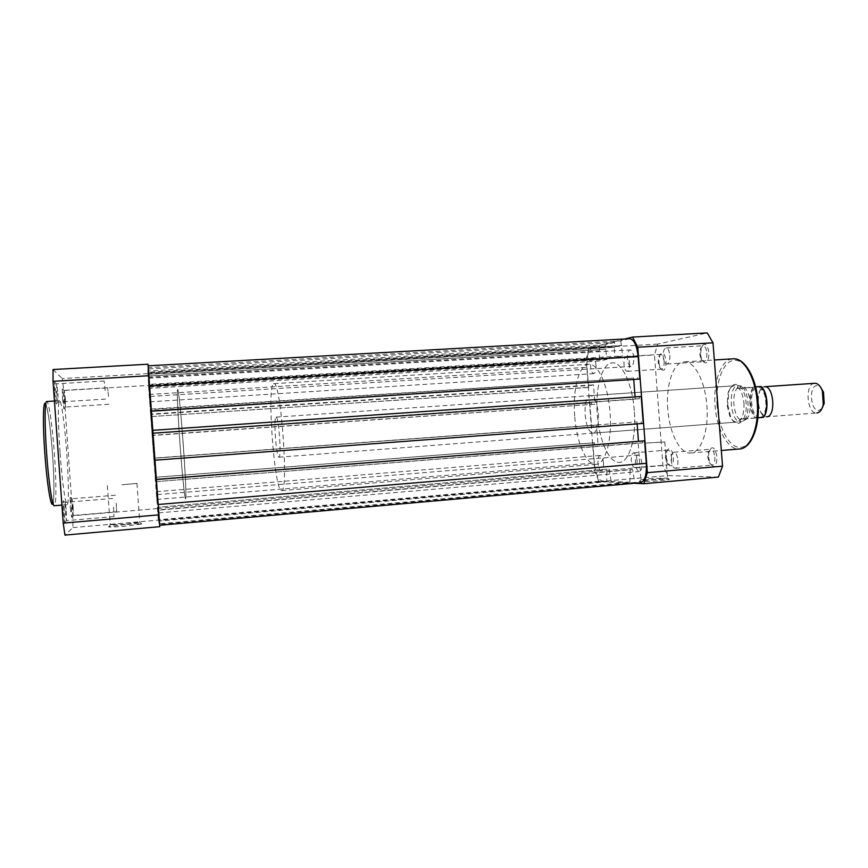 <?xml version="1.0" encoding="UTF-8"?>
<svg xmlns="http://www.w3.org/2000/svg" width="868" height="868" viewBox="0 0 868 868"><rect width="100%" height="100%" fill="white"/><g stroke="black" fill="none" stroke-linecap="round" stroke-linejoin="round"><path stroke-width="0.65" stroke-dasharray="4.34 3.25" d="M641.875 463.317C641.268 458.206 639.966 455.45 637.947 455.038C636.07 455.624 635.235 458.369 635.43 463.273C636.027 468.373 637.34 471.14 639.369 471.552C641.235 470.966 642.06 468.221 641.875 463.317M158.15 504.058L157.39 494.586L158.15 504.058M633.759 357.497C633.249 352.842 632.067 350.314 630.233 349.891C628.182 350.488 627.249 353.471 627.434 358.82C627.944 363.475 629.126 366.014 630.971 366.426C633.011 365.84 633.933 362.857 633.759 357.497M149.632 386.803L150.262 396.47L149.632 386.803M596.034 365.417C595.567 361.099 594.547 358.734 592.963 358.354C591.238 358.907 590.457 361.641 590.641 366.556C591.108 370.875 592.139 373.229 593.723 373.62C595.437 373.077 596.218 370.343 596.034 365.417M149.242 393.02L149.828 401.83L149.242 393.02M603.488 463.067C602.956 458.369 601.828 455.819 600.103 455.429C598.508 455.971 597.813 458.499 597.998 463.035C598.529 467.733 599.658 470.282 601.394 470.673C602.978 470.141 603.683 467.613 603.488 463.067M157.032 500.326L156.349 491.689L157.032 500.326M634.291 410.738C632.457 384.34 622.096 362.227 612.7 362.867C602.153 362.423 595.025 387.812 597.293 414.47C599.061 440.26 609.238 463.349 619.307 462.384C629.105 462.546 636.602 438.134 634.291 410.738C636.602 438.134 629.105 462.546 619.307 462.384C609.238 463.349 599.061 440.26 597.293 414.47C595.025 387.812 602.153 362.423 612.7 362.867C622.096 362.227 632.457 384.34 634.291 410.738M153.82 445.523L149.491 391.327L153.093 446.727L157.433 500.988L149.491 391.327L153.093 446.727L157.433 500.988L153.82 445.523M588.602 387.464L150.761 416.597L147.842 372.253L599.3 346.245L591.954 348.09C588.233 350.129 586.605 356.542 587.061 367.305L588.602 387.464L590.153 387.215L590.023 385.435L593.473 384.86L594.949 404.206L152.226 435.335L150.685 414.09L593.473 384.86M150.761 416.597L590.153 387.215M150.782 416.434L150.641 414.481L590.023 385.435M152.03 433.609L591.347 402.871L152.03 433.609L152.171 435.552L594.949 404.206M591.347 402.871L591.488 404.64M589.784 403.067L591.629 427.219L593.191 427.099L593.061 425.331L596.544 425.06L153.82 458.239L593.061 425.331M151.998 433.707L153.929 460.192L591.629 427.219M153.929 460.192L593.191 427.099M153.962 460.192L153.82 458.239M155.209 477.378L594.396 442.767L155.166 477.313L155.437 479.483L598.019 444.416L596.544 425.06M155.437 479.483L153.896 458.228M155.35 479.32L598.019 444.416M594.396 442.767L594.526 444.546M592.822 442.832L594.363 463.013C595.535 473.722 598.117 479.722 602.099 480.991L606.732 481.197L158.529 520.42L158.388 519.758L602.099 480.991M155.166 477.313L158.388 519.758M606.916 469.143L157.607 507.27L606.916 469.143L606.732 481.197M157.607 507.27L158.529 520.42M609.141 469.187L611.18 481.404L158.681 521.06L157.672 507.52M629.886 482.261L630.125 469.599L158.302 509.885L159.278 523.762L629.886 482.261L611.18 481.404M159.278 523.762L158.681 521.06M630.125 469.599L632.577 469.642L634.79 482.478L159.441 524.478L158.377 510.167L632.577 469.642M159.441 524.478L159.614 525.249L640.117 482.727L634.79 482.478M159.614 525.249L156.468 479.429M642.667 440.901L642.808 442.864L638.598 443.016L638.457 441.237M156.414 479.429L156.576 481.61L642.808 442.864M156.576 481.61L638.598 443.016M637.134 423.866L636.982 421.913L154.764 458.033L156.468 481.404M641.202 396.47L152.855 430.441L155.068 460.192L154.862 458.022L636.982 421.913M155.014 460.192L641.333 423.551L641.181 421.588M643.264 423.41L641.333 423.551M639.271 396.719L639.423 398.683L635.235 399.204L152.942 432.882L639.423 398.683M152.855 430.441L153.018 432.622M629.43 338.715L620.761 340.864L147.983 367.663L148.059 365.819L151.249 409.533L633.629 378.112L633.738 379.652M635.061 396.893L635.235 399.204M151.249 409.533L152.942 432.882M151.303 409.056L633.629 378.112M637.947 379.381L637.796 377.417M620.761 340.864L622.649 355.956L614.956 357.627L149.144 385.728L149.22 384.383L622.649 355.956M147.983 367.663L148.374 372.925L621.13 345.627M148.374 372.925L621.846 345.453M148.374 372.784L149.22 384.383M148.319 374.195L614.87 347.135L614.511 342.437L147.94 369.009L148.319 374.336L614.175 347.298L614.956 357.627M148.319 374.336L149.144 385.728M614.87 347.135L614.175 347.298M614.511 342.437L605.148 344.78L606.949 359.374L149.068 387.128L148.254 375.942L606.179 349.229M147.94 369.009L147.886 371.005L605.148 344.78M147.886 371.005L148.254 376.072L605.506 349.381M147.842 372.253L149.003 388.376L599.755 360.947L606.949 359.374M149.003 388.376L149.068 387.128M148.2 377.385L598.996 350.954L599.755 360.947M148.2 377.254L598.996 350.954M599.3 346.245L599.647 350.791M63.245 512.109L64.612 522.558L64.644 511.209L63.093 500.793L63.245 512.109M66.435 511.122L66.5 520.637L65.295 511.87L65.154 502.453L66.435 511.122M54.651 392.455L56.181 403.945L56.203 393.616L54.5 382.213L54.651 392.455M57.982 393.41L57.972 402.003L56.713 392.444L56.637 383.808L57.982 393.41M70.308 507.617L71.534 517.219L71.491 506.869L70.134 497.299L70.308 507.617M73.129 506.782L73.237 515.44L72.011 498.807L73.129 506.782M62.463 398.303L63.798 408.774L63.755 399.28L62.279 388.875L62.463 398.303M65.393 399.085L65.436 406.994L64.221 390.35L65.393 399.085M125.426 524.532L108.728 526.648C107.708 527.31 113.1 527.169 124.916 526.203L141.734 524.012C141.885 523.458 136.45 523.632 125.426 524.532M124.818 524.391L110.334 524.814L125.274 522.937L139.878 522.449L124.818 524.391M121.954 484.789L136.949 483.378L121.954 484.789M116.203 503.19L116.616 511.751L116.203 503.19M108.5 396.416L107.643 387.736L108.5 396.416M113.545 507.162L113.968 516.558L113.545 507.162M105.126 390.546L104.171 381.009L105.126 390.546M60.022 452.347C57.993 424.636 57.841 400.734 59.534 400.712C61.324 399.497 64.775 425.19 66.727 452.966C68.691 479.787 68.984 504.623 67.183 504.666C65.512 505.86 62.051 481.143 60.022 452.347M183.191 443.396C181.087 414.329 178.515 389.461 177.701 389.591C176.703 388.484 177.897 415.653 180.034 444.774C182.074 472.908 184.689 498.829 185.557 498.633C186.479 499.664 185.405 473.581 183.191 443.396M159.799 526.681L158.345 520.138L148.493 385.414L148.005 364.213M157.433 508.561L72.771 515.766L72.945 527.614L64.937 535.1M147.712 373.62L62.236 378.567L63.776 390.513L72.771 515.766M63.776 390.513L148.493 385.414M53.046 369.529L62.236 378.567M72.945 527.614L158.345 520.138M708.505 457.078L710.1 463.458C714.266 468.796 716.588 466.648 717.076 457.035C715.004 447.204 712.303 445.219 708.993 451.067L708.505 457.078M714.885 457.165C715.048 461.895 714.104 464.554 712.042 465.139L709.08 462.514L707.756 457.197L708.169 452.185L710.621 449.223C712.856 449.591 714.277 452.239 714.885 457.165M658.899 362.39L660.298 368.162C663.836 372.426 665.778 370.05 666.114 361.023C664.66 352.95 662.534 351.041 659.713 355.294L658.899 362.39M664.139 361.218C664.28 365.971 663.402 368.618 661.481 369.16L659.311 367.175L658.139 362.368L658.812 356.444L660.798 354.426C662.555 354.773 663.662 357.041 664.139 361.218M700.585 354.459L701.821 359.905C706.01 365.515 708.407 363.16 709.026 352.853C707.192 343.739 704.621 341.927 701.311 347.439L700.585 354.459M706.845 353.081C706.986 358.256 705.923 361.142 703.666 361.728L700.856 358.961L699.825 354.415L700.433 348.567L703.026 345.768C705.044 346.158 706.324 348.6 706.845 353.081M666.19 457.306L667.904 463.859C671.398 467.928 673.264 465.736 673.525 457.273C671.886 448.626 669.651 446.553 666.798 451.034L666.19 457.306M671.528 457.393C671.691 461.776 670.888 464.228 669.13 464.76L666.863 462.883L665.441 457.425L665.94 452.185L667.861 450.047C669.76 450.394 670.986 452.846 671.528 457.393M660.461 480.644L669.337 479.505C668.61 478.919 661.633 479.147 648.407 480.167L639.662 481.252C636.396 482 649.579 481.631 660.461 480.644M648.906 478.648L667.644 478.029L659.691 479.038C647.441 479.982 641.202 480.178 640.964 479.635L648.906 478.648M727.71 404.716L730.596 416.64C736.422 430.669 747.869 421.197 746.1 402.969C745.059 385.197 732.852 377.613 728.968 391.598L727.71 404.716M743.974 403.143C744.277 414.427 741.869 420.741 736.726 422.098C734.046 422.087 731.702 419.971 729.706 415.761L727.037 404.748L728.198 392.629C729.652 388.278 731.702 386.01 734.371 385.793C739.438 386.629 742.639 392.412 743.974 403.143M646.172 443.06L664.779 441.953L646.172 443.06M677.908 460.279C678.082 465.053 677.192 467.722 675.25 468.297C673.134 467.917 671.778 465.237 671.181 460.279C671.007 455.505 671.886 452.825 673.85 452.25C675.944 452.64 677.3 455.309 677.908 460.279M669.825 355.327C669.977 360.535 668.989 363.442 666.874 364.028C664.942 363.627 663.727 361.164 663.217 356.639C663.054 351.431 664.042 348.535 666.19 347.938C668.1 348.339 669.315 350.802 669.825 355.327M637.047 460.268C637.22 464.684 636.472 467.158 634.823 467.678C633.011 467.309 631.839 464.836 631.307 460.268C631.134 455.852 631.882 453.378 633.553 452.846C635.343 453.215 636.515 455.689 637.047 460.268M629.625 363.356C629.777 368.14 628.964 370.81 627.163 371.341C625.502 370.972 624.439 368.683 623.984 364.484C623.821 359.699 624.635 357.03 626.446 356.488C628.096 356.856 629.159 359.146 629.625 363.356M598.388 413.689C598.833 425.342 597.054 431.808 593.05 433.11C588.992 432.145 586.367 426.123 585.151 415.045C584.685 403.425 586.486 396.958 590.555 395.624C594.537 396.567 597.151 402.589 598.388 413.689M574.703 416.119C572.446 389.32 579.162 363.833 589.231 364.3C598.215 363.692 608.197 385.945 610.041 412.495C612.352 440.043 605.278 464.543 595.904 464.337C586.291 465.27 576.482 442.029 574.703 416.119M667.796 409.327C665.68 384.849 673.47 361.522 684.559 361.837C694.509 361.164 705.196 381.367 706.856 405.53C709.015 430.582 700.899 453.074 690.527 453.031C679.926 454.029 669.402 432.991 667.796 409.327M718.379 477.085L667.807 475.588L662.935 465.541L654.439 354.925L657.705 344.108L707.236 332.9M625.123 338.954L588.938 348.09L586.171 359.037L594.732 471.346L599.115 481.599L634.367 483.259M657.705 344.108L588.938 348.09M586.171 359.037L654.439 354.925M662.935 465.541L594.732 471.346M599.115 481.599L667.807 475.588M814.585 383.298L814.542 383.298C804.549 383.775 806.828 414.123 816.766 412.973L766.574 416.792C757.276 417.899 754.976 387.204 764.317 386.77M821.985 408.524L818.828 410.401C810.43 411.573 808.433 385.934 816.886 385.555L820.423 386.944M759.847 417.302C750.603 418.604 748.205 387.681 757.514 387.236C766.9 385.316 769.395 417.432 759.847 417.302M275.991 417.128L276.089 417.117C278.736 416.304 281.72 458.261 278.943 457.197L278.932 457.197C276.295 457.903 273.312 417.139 275.991 417.128M753.109 387.432C747.771 393.812 749.225 412.625 755.475 417.909L756.69 417.823C749.995 413.298 748.433 393.02 754.325 387.312L738.136 388.463L737.388 388.018L738.104 385.544L740.469 385.934C749.203 388.907 751.059 417.606 742.758 421.219L747.142 418.745L757.872 417.779M177.582 389.667L177.701 389.591C179.611 387.443 187.922 502.832 185.557 498.633L185.513 498.612C183.474 498.275 175.716 391.652 177.582 389.667M273.539 383.764L273.973 383.678C281.004 381.269 288.99 494.283 281.536 490.615L281.406 490.594C274.386 490.702 266.682 386.01 273.539 383.764M756.69 417.823L763.417 417.356M754.325 387.312L760.693 386.553L761.952 387.671M738.136 388.463L755.594 386.868M737.442 388.354L745.699 387.551M755.475 417.909L740.502 419.049L739.84 419.58L740.849 421.783C730.096 423.074 727.308 386.108 738.104 385.544L744.722 387.475M739.84 419.255L747.142 418.745M740.502 419.049L748.097 418.528M744.006 387.204C750.885 391.685 752.567 413.418 746.48 419.135M739.84 419.58C733.156 414.752 731.561 394.018 737.388 388.018M147.788 373.815L591.954 348.09M149.155 394.484L587.061 367.305M156.772 499.447L594.363 463.013M148.048 365.873L629.094 338.78M45.733 404.076C48.207 410.846 50.474 427.479 52.503 453.986C54.749 482.521 53.729 503.852 53.295 504.492L54.326 505.729C56.42 505.664 56.366 480.742 54.391 453.866C52.492 426.839 48.934 401.634 46.818 401.504M46.644 401.515C45.613 401.851 45.516 403.002 46.351 404.965C48.651 414.014 50.702 430.354 52.525 453.986C54.25 480.004 54.391 496.453 52.926 503.331M732.484 358.853C720.993 359.764 713.029 382.387 715.08 405.888C716.664 429.313 727.872 450.058 739.297 448.995M717.076 405.725C715.275 383.363 722.556 362.162 733.395 360.361C744.191 358.191 756.05 377.569 757.851 401.851C759.815 426.112 751.113 447.476 740.133 447.389C729.174 447.649 718.726 428.108 717.076 405.725M764.024 416.239L763.091 417.378M157.39 494.586L637.947 455.038M148.949 378.198L630.233 349.891M148.612 385.099L592.963 358.354M156.349 491.689L600.103 455.429M273.973 383.678L589.231 364.3M281.536 490.615L595.904 464.337M157.564 508.442L601.394 470.673M149.828 401.83L593.723 373.62M150.262 396.47L630.971 366.426M158.714 512.89L639.369 471.552M66.424 520.572L64.612 522.558M57.972 402.003L56.181 403.945M73.183 515.408L71.534 517.219M65.436 406.994L63.798 408.774M110.334 524.814L108.728 526.648M107.382 485.646L110.214 524.847M116.616 511.751L73.237 515.44M108.869 404.271L65.501 407.027M113.968 516.558L66.5 520.637M105.516 399.085L58.047 402.047M59.534 400.712L54.445 401.027M67.183 504.666L61.921 505.1M104.171 381.009L56.637 383.808M112.677 498.449L65.219 502.366M107.643 387.736L64.221 390.35M115.422 495.194L72.066 498.742M136.949 483.378L139.781 522.493M139.878 522.449L141.734 524.012M64.178 390.426L62.279 388.875M72.011 498.807L70.134 497.299M56.572 383.916L54.5 382.213M65.154 502.453L63.093 500.793M709.08 462.514L710.1 463.458M659.311 367.175L660.298 368.162M700.856 358.961L701.821 359.905M666.863 462.883L667.904 463.859M667.644 478.029L669.337 479.505M729.706 415.761L730.596 416.64M664.779 441.953L667.557 478.062M675.25 468.297L712.042 465.139M666.874 364.028L703.666 361.728M634.823 467.678L669.13 464.76M627.163 371.341L661.481 369.16M593.05 433.11L736.726 422.098M684.559 361.837L714.331 359.981M690.527 453.031L721.33 450.481M590.555 395.624L734.371 385.793M626.446 356.488L660.798 354.426M633.553 452.846L667.861 450.047M666.19 347.938L703.026 345.768M673.85 452.25L710.621 449.223M638.219 443.798L640.964 479.635M728.198 392.629L728.968 391.598M641.072 479.603L639.662 481.252M665.94 452.185L666.798 451.034M700.433 348.567L701.311 347.439M658.812 356.444L659.713 355.294M708.169 452.185L708.993 451.067M761.366 389.537L761.301 389.537C759.858 389.58 758.784 393.182 758.079 400.332C757.959 404.021 758.99 408.166 761.193 412.745L762.972 414.492C764.339 414.144 765.392 411.291 766.129 405.942L765.305 396.633C762.69 389.645 761.985 389.906 761.366 389.537M276.089 417.117L738.494 385.511M741.532 386.184L740.469 385.934M743.42 420.947L742.758 421.219M278.932 457.197L740.849 421.783"/><path stroke-width="1.3" d="M159.712 525.27L640.465 482.716C644.815 481.36 646.769 474.894 646.324 463.349L644.599 440.825L156.468 479.429M156.468 479.516L644.599 440.825M638.457 441.237L637.134 423.866M155.068 460.192L643.264 423.41L641.202 396.47L152.898 430.322M633.738 379.652L635.061 396.893M151.509 411.226L639.868 379.066L151.499 411.02M149.687 386.076L638.143 356.574L639.868 379.066M638.143 356.574C636.917 345.627 634.15 339.659 629.853 338.683L629.43 338.715M148.005 364.213L159.799 526.681L64.937 535.1L63.212 523.122L53.035 381.312L53.046 369.529L148.005 364.213M148.938 375.725L53.035 381.312M63.212 523.122L159.039 514.843M632.555 337.077L707.236 332.9L713.008 342.827L722.545 466.159L718.379 477.085L643.796 483.704L647.365 472.659L637.752 347.222L632.555 337.077L625.123 338.954M634.367 483.259L643.796 483.704M647.365 472.659L722.545 466.159M713.008 342.827L637.752 347.222M764.317 386.77L764.632 386.737C773.985 385.631 776.09 416.944 766.65 416.781L766.574 416.792M816.853 412.973C819.924 412.55 822.061 409.75 823.255 404.586L822.397 391.077C820.52 385.989 818.014 383.385 814.878 383.276L814.585 383.298M820.423 386.944L823.472 392.086L824.188 403.37L821.985 408.524M755.594 386.868L761.019 386.499C767.648 391.501 769.178 411.204 763.417 417.356L763.232 417.378C768.809 411.226 767.279 391.511 760.835 386.51M757.872 417.779L763.232 417.378M158.28 504.492L646.324 463.349M46.818 401.504L46.644 401.515C44.669 401.548 44.583 425.537 46.612 453.324C48.63 482.185 52.373 506.955 54.326 505.729L61.921 505.1M52.926 503.331C51.201 509.635 47.002 484.637 44.832 453.476C42.575 422.716 43.15 398.195 45.733 404.076M721.33 450.481L739.297 448.995C750.462 448.962 759.359 426.655 757.189 401.884C755.551 377.992 744.169 358.072 733.449 358.788L732.484 358.853M761.952 387.671C767.496 393.117 768.722 410.054 764.024 416.239M148.135 365.819L629.853 338.683M54.445 401.027L46.644 401.515M714.331 359.981L733.449 358.788C745.037 358.137 756.364 378.166 758.014 401.83C760.14 426.372 751.341 448.756 739.297 448.995M764.632 386.737L814.878 383.276M823.472 392.086L822.397 391.077M824.188 403.37L823.255 404.586"/></g></svg>
